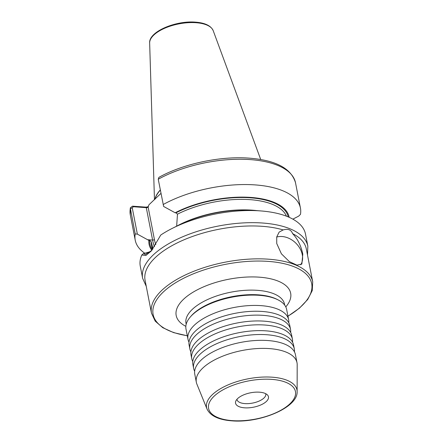 <?xml version="1.0" encoding="UTF-8"?>
<svg xmlns="http://www.w3.org/2000/svg" width="443" height="443" viewBox="0 0 443 443"><rect width="100%" height="100%" fill="white"/><g stroke="black" fill="none" stroke-linecap="round" stroke-linejoin="round"><path stroke-width="0.66" d="M294.307 348.857L293.554 344.981A51.272 22.477 169 0 0 288.498 337.588A51.272 22.477 169 0 0 265.944 330.843A51.272 22.477 169 0 0 198.11 351.537A51.272 22.477 169 0 0 194.815 355.801A51.272 22.477 169 0 0 192.893 364.545L193.646 368.426A51.272 22.477 -11 0 1 198.863 355.413A51.272 22.477 -11 0 1 266.697 334.725A51.272 22.477 -11 0 1 294.307 348.857A51.272 22.477 -11 0 1 294.434 351.853M292.424 339.166L291.671 335.285A51.272 22.477 169 0 0 286.615 327.892A51.272 22.477 169 0 0 264.061 321.153A51.272 22.477 169 0 0 196.227 341.841A51.272 22.477 169 0 0 192.932 346.105A51.272 22.477 169 0 0 191.011 354.854L191.764 358.73A51.272 22.477 -11 0 1 196.98 345.717A51.272 22.477 -11 0 1 264.814 325.029A51.272 22.477 -11 0 1 292.424 339.166A51.272 22.477 -11 0 1 292.552 342.157M297.004 362.728L295.442 354.677A51.272 22.477 169 0 0 290.381 347.279A51.272 22.477 169 0 0 267.827 340.54A51.272 22.477 169 0 0 199.992 361.228A51.272 22.477 169 0 0 196.698 365.492A51.272 22.477 169 0 0 194.782 374.241L196.343 382.298A51.272 22.477 169 0 0 196.902 384.159L207.058 409.122A46.044 20.184 -11 0 1 224.751 386.412A46.044 20.184 -11 0 1 272.163 377.187A46.044 20.184 -11 0 1 297.12 391.618L297.187 364.661A51.272 22.477 169 0 0 297.004 362.728A51.272 22.477 169 0 0 269.394 348.597A51.272 22.477 169 0 0 218.377 358.027A51.272 22.477 169 0 0 196.343 382.298M290.542 329.47L289.788 325.594A51.272 22.477 169 0 0 284.733 318.201A51.272 22.477 169 0 0 262.178 311.457A51.272 22.477 169 0 0 194.344 332.15A51.272 22.477 169 0 0 191.044 336.409A51.272 22.477 169 0 0 189.128 345.158L189.881 349.04A51.272 22.477 -11 0 1 195.097 336.027A51.272 22.477 -11 0 1 262.932 315.338A51.272 22.477 -11 0 1 290.542 329.47A51.272 22.477 -11 0 1 290.669 332.466M194.654 371.245A51.272 22.477 -11 0 1 193.646 368.426M192.771 361.554A51.272 22.477 -11 0 1 191.764 358.73M190.883 351.858A51.272 22.477 -11 0 1 189.881 349.04M189 342.168A51.272 22.477 -11 0 1 187.998 339.344A51.272 22.477 -11 0 1 193.209 326.33A51.272 22.477 -11 0 1 261.043 305.642A51.272 22.477 -11 0 1 288.659 319.78A51.272 22.477 -11 0 1 288.781 322.77M300.753 264.842A19.226 14.719 43.5 0 0 302.287 254.692A19.226 14.719 43.5 0 0 276.692 237.06M302.802 254.149L301.855 264.045L296.965 265.141L289.401 261.658L281.41 253.817L276.742 243.539L276.709 236.977L279.151 232.104L283.143 229.923A82.127 36.005 169 0 0 262.095 226.301A82.127 36.005 169 0 0 180.373 241.407A82.127 36.005 169 0 0 145.082 280.286L151.478 313.173A82.127 36.005 -11 0 1 186.769 274.3A82.127 36.005 -11 0 1 268.486 259.188A82.127 36.005 -11 0 1 312.714 281.831L306.318 248.944A82.127 36.005 169 0 0 292.596 233.627C297.63 238.866 301.03 245.704 302.802 254.149M265.7 393.689A14.647 6.423 -11 0 1 265.772 393.977A14.647 6.423 -11 0 1 259.476 400.909A14.647 6.423 -11 0 1 244.901 403.601A14.647 6.423 -11 0 1 237.011 399.564A14.647 6.423 -11 0 1 236.972 399.276M259.448 392.182A16.762 7.348 -11 0 1 267.411 394.901A16.762 7.348 -11 0 1 263.12 403.789A16.762 7.348 -11 0 1 244.591 407.82A16.762 7.348 -11 0 1 235.837 401.037A16.762 7.348 -11 0 1 259.448 392.182M150.648 251.591L143.382 253.634L145.304 254.509L151.744 250.445M160.992 193.358L148.931 204.793L148.112 207.114A1.373 0.604 -11 0 1 146.295 207.667L133.326 206.737L132.252 207.856L137.358 234.114L148.876 240.427L149.69 240.483L151.262 241.762L152.962 248.9M288.659 319.78L286.649 309.447A51.272 22.477 169 0 0 278.165 299.928A51.272 22.477 169 0 0 259.039 295.309A51.272 22.477 169 0 0 190.291 317.005A51.272 22.477 169 0 0 185.988 329.011L187.998 339.344M278.165 299.928L277.08 299.368A50.175 21.995 169 0 0 258.363 294.85A50.175 21.995 169 0 0 191.088 316.086L190.291 317.005M141.788 255.007A84.153 36.891 169 0 0 140.281 266.193L142.64 278.331A84.153 36.891 -11 0 1 178.806 238.5A84.153 36.891 -11 0 1 262.538 223.017A84.153 36.891 -11 0 1 307.852 246.219L305.493 234.081A84.153 36.891 169 0 0 261.149 210.957A84.153 36.891 169 0 0 260.179 210.885A84.153 36.891 169 0 0 172.737 228.139A84.153 36.891 169 0 0 160.776 235.023L151.273 250.998L145.88 255.506L141.788 255.007L143.382 253.634M261.149 210.957L254.049 210.392A71.34 31.27 169 0 0 253.23 210.331A71.34 31.27 169 0 0 179.105 224.961L172.737 228.139M256.923 210.619A69.125 30.301 169 0 0 252.017 210.154A69.125 30.301 169 0 0 176.657 226.179L177.471 214.168L175.954 212.834L175.14 212.773L163.633 206.455L158.245 179.238L158.904 177.361C183.175 163.794 220.354 155.892 249.187 158.145C275.845 160.205 291.289 168.423 295.525 182.804A84.153 36.891 169 0 0 250.212 159.602A84.153 36.891 169 0 0 158.245 179.238M292.856 219.147L298.693 216.118L300.465 214.362A84.153 36.891 169 0 0 300.443 208.105A84.153 36.891 169 0 0 255.129 184.903A84.153 36.891 169 0 0 163.162 204.539M137.358 234.114L135.215 233.959L130.286 207.872L132.479 206.167L145.454 207.097A2.747 1.202 169 0 0 148.471 206.449M289.179 217.319A71.34 31.27 169 0 0 247.056 197.207A71.34 31.27 169 0 0 175.14 212.773M148.876 240.427A71.34 31.27 169 0 0 151.827 250.35M135.215 233.959A84.153 36.891 169 0 0 135.231 240.217A84.153 36.891 169 0 0 144.85 253.296M292.596 233.627C291.195 229.74 288.044 228.505 283.143 229.923M148.139 207.086L154.413 239.519A28.274 13.318 -85.9 0 0 155.803 244.735M132.479 206.167L133.326 206.737M287.95 316.136A80.77 35.407 169 0 0 268.187 261.387A80.77 35.407 169 0 0 163.927 291.428A80.77 35.407 169 0 0 187.289 335.7M271.625 379.363A44.245 19.392 169 0 0 213.089 397.216A44.245 19.392 169 0 0 232.414 420.64A44.245 19.392 169 0 0 290.946 402.787A44.245 19.392 169 0 0 271.625 379.363M147.558 239.713L152.597 240.078L146.295 207.667L145.454 207.097M154.502 246.74A29.648 13.96 94.1 0 1 152.597 240.078A1.373 0.604 -11 0 0 154.413 239.519M196.005 22.709A32.461 14.231 169 0 0 149.651 43.037C148.588 31.769 175.578 20.395 195.535 22.15C205.065 22.87 210.957 25.711 213.21 30.683A32.461 14.231 169 0 0 196.005 22.709M284.688 305.111L284.5 304.158A50.175 21.995 169 0 0 257.483 290.331A50.175 21.995 169 0 0 207.557 299.557A50.175 21.995 169 0 0 185.999 323.307L186.182 324.259M285.785 306.894A58.315 25.567 169 0 0 259.271 277.168A58.315 25.567 169 0 0 190.291 293.958A58.315 25.567 169 0 0 185.833 326.325M160.355 190.108A58.122 25.478 169 0 0 154.984 199.245M160.322 189.914A58.138 25.489 169 0 0 154.867 199.35M286.444 216.19A69.125 30.301 169 0 0 249.974 199.649A69.125 30.301 169 0 0 177.471 214.168M288.243 216.909A70.498 30.905 169 0 0 250.345 197.799A70.498 30.905 169 0 0 175.954 212.834M149.69 240.483A70.498 30.905 169 0 0 152.331 249.725M151.262 241.762A69.125 30.301 169 0 0 151.489 245.09L152.375 249.664M132.252 207.856L130.297 208.659A84.153 36.891 169 0 0 130.314 214.916L135.231 240.217M151.478 313.173L155.211 321.136L162.758 327.687L173.628 332.615L187.306 335.788M207.058 409.122C210.431 415.955 218.731 419.864 231.971 420.85C260.013 423.303 298.028 407.521 297.12 391.618M142.64 278.331L146.262 286.344M149.651 43.037L154.463 199.704M295.525 182.804L300.443 208.105M130.314 214.916L130.286 207.872M213.21 30.683L260.722 159.535M307.497 255.007L307.852 246.219M287.967 316.219L299.457 308.156L307.691 299.518L312.237 290.614L312.714 281.831"/></g></svg>

